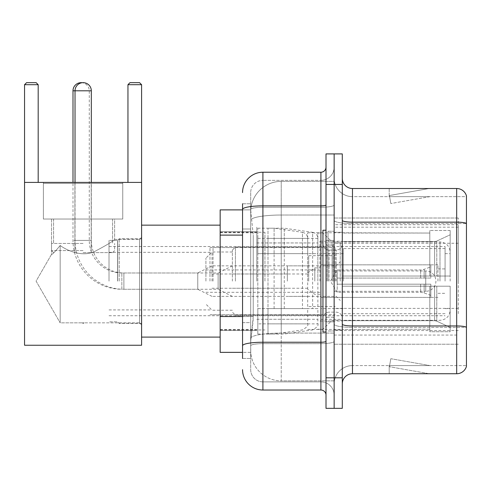 <?xml version="1.0" encoding="UTF-8"?>
<svg xmlns="http://www.w3.org/2000/svg" width="491" height="491" viewBox="0 0 491 491"><rect width="100%" height="100%" fill="white"/><g stroke="black" fill="none" stroke-linecap="round" stroke-linejoin="round"><path stroke-width="0.37" stroke-dasharray="2.46 1.84" d="M458.306 313.688L458.306 218.022L458.306 313.688M334.144 313.688L334.144 218.022L334.144 313.688M334.144 281.122L334.144 227.18L334.144 281.122M256.799 281.122L256.799 227.18L256.799 281.122M458.306 281.122L458.306 227.18L458.306 281.122M242.548 316.529L253.239 316.529L253.043 321.832L250.815 340.146L253.239 316.529L253.239 235.109L253.239 316.529L220.158 316.529L220.158 352.36L250.76 352.36L250.692 350.328A30.534 30.534 0 0 0 281.22 380.856L334.144 380.856L334.144 333.082L334.144 380.856L281.22 380.856L281.22 333.082L281.22 380.856A30.534 30.534 0 0 1 250.692 350.328L250.692 344.117L250.76 352.36L242.548 352.36M250.815 340.146L250.692 344.117L250.815 340.146M220.158 281.122L220.158 225.148L220.158 281.122M334.144 181.382L334.144 333.082L334.144 181.382L281.22 181.382L334.144 181.382M250.735 210.295L253.239 235.109L250.735 210.295A30.534 30.534 0 0 1 281.22 181.382A30.534 30.534 0 0 0 250.735 210.295A30.534 30.534 0 0 1 281.22 181.382L281.22 215.021L334.144 215.021L281.22 215.021L281.22 181.382M242.548 229.002L250.692 229.002L250.692 322.636L250.692 203.771L250.692 229.002L242.548 229.002L242.548 322.636L242.548 209.878L250.76 209.878L220.158 209.878L220.158 316.529M458.306 218.022L334.144 218.022L458.306 218.022M458.306 344.222L334.144 344.222L458.306 344.222M242.548 358.467L250.692 358.467L242.548 358.467L242.548 322.636L250.692 322.636L250.692 358.467L250.692 322.636L242.548 322.636M262.906 390.02L262.906 381.875A12.214 12.214 0 0 1 250.692 369.662L250.692 209.399L250.692 369.662A12.214 12.214 0 0 0 262.906 381.875L320.911 381.875L320.911 349.31L320.911 390.02L262.906 390.02A20.352 20.352 0 0 1 242.548 369.662M334.144 349.31L334.144 204.98L334.144 349.31M326.006 395.108L326.006 167.136L326.006 395.108M326.006 281.122L326.006 332.008L326.006 281.122M326.006 184.438L326.006 153.904L334.144 153.904L334.144 184.438L334.144 153.904L342.288 153.904L342.288 184.438L334.144 184.438L334.144 377.806L334.144 184.438L326.006 184.438L326.006 377.806L334.144 377.806L334.144 408.34L334.144 377.806L342.288 377.806L342.288 184.438M342.288 377.806L342.288 408.34L326.006 408.34L326.006 377.806M334.144 167.136L334.144 204.98L334.144 167.136A13.232 13.232 0 0 1 320.911 180.363A13.232 13.232 0 0 0 334.144 167.136A13.232 13.232 0 0 1 320.911 180.363L320.911 381.875L262.906 381.875L262.906 343.651L320.911 343.651A13.232 2.295 0 0 0 334.144 341.355A13.232 2.295 0 0 1 320.911 343.651L320.911 180.363L262.906 180.363L320.911 180.363M242.548 203.771L250.692 203.771L242.548 203.771L242.548 345.774A20.352 3.535 180 0 1 262.906 342.239L262.906 172.224A20.352 20.352 0 0 0 242.548 192.576A20.352 20.352 0 0 1 262.906 172.224L320.911 172.224A5.088 5.088 0 0 0 326.006 167.136A5.088 5.088 0 0 1 320.911 172.224L320.911 349.31L320.911 343.651L262.906 343.651L262.906 180.363L262.906 207.276L320.911 207.276A13.232 2.295 0 0 0 334.144 204.98A13.232 2.295 0 0 1 320.911 207.276L262.906 207.276L262.906 349.31L262.906 342.239L320.911 342.239A5.088 0.884 0 0 0 326.006 341.355M242.548 345.774L242.548 349.31M250.692 192.576L250.692 209.399L250.692 192.576A12.214 12.214 0 0 1 262.906 180.363A12.214 12.214 0 0 0 250.692 192.576A12.214 12.214 0 0 1 262.906 180.363M334.144 395.108A13.232 13.232 0 0 0 320.911 381.875A13.232 13.232 0 0 1 334.144 395.108A13.232 13.232 0 0 0 320.911 381.875M342.288 281.122L342.288 232.268L342.288 329.97L342.288 232.268L342.288 286.21L429.809 286.21L429.809 329.197L429.809 286.21L342.288 286.21L342.288 276.034L434.633 276.034L342.288 276.034L429.809 276.034L429.809 230.488L429.809 276.034L450.167 276.034L450.167 230.488L450.167 276.034L342.288 276.034L342.288 329.97L342.288 232.268L342.288 281.122M328.037 281.122L328.037 231.249L328.037 281.122M334.144 333.027L334.144 220.379L334.144 333.027M456.679 373.737L352.464 373.737L352.464 223.558L466.45 223.558L352.464 223.558L352.464 196.652L466.45 196.652L466.45 223.558L466.45 196.652L352.464 196.652L352.464 327.368L466.45 327.368L466.45 223.558L466.45 327.368L352.464 327.368L352.464 365.592A18.32 18.32 0 0 0 334.144 383.913A18.32 18.32 0 0 1 352.464 365.592L466.45 365.592L466.45 195.835A10.176 10.176 0 0 0 456.679 188.507L456.679 373.737A10.176 10.176 0 0 0 466.45 366.409L466.45 333.027L466.45 365.592L352.464 365.592L352.464 188.507A10.176 10.176 0 0 1 342.288 178.331L342.288 220.379L342.288 178.331M342.288 383.913L342.288 220.379L342.288 383.913A10.176 10.176 0 0 1 352.464 373.737M334.144 178.331L334.144 220.379L334.144 178.331A18.32 18.32 0 0 0 352.464 196.652A18.32 18.32 0 0 1 334.144 178.331A18.32 18.32 0 0 0 352.464 196.652M428.496 373.608A8.144 8.144 0 0 0 429.913 373.737L389.203 373.737L429.913 373.737A8.144 8.144 0 0 1 428.496 373.608A8.144 8.144 0 0 0 429.913 373.737A8.144 8.144 0 0 1 428.496 373.608A8.144 8.144 0 0 0 429.913 373.737A8.144 8.144 0 0 1 428.496 373.608L389.412 366.716L428.496 373.608M389.203 365.592L389.203 373.737L389.203 365.592L389.608 365.592L389.412 366.716L389.608 365.592L389.203 365.592L389.203 373.737L389.203 365.592L389.608 365.592L389.412 366.716L389.608 365.592L389.203 365.592L389.203 373.737L389.203 365.592L389.608 365.592L389.412 366.716L389.608 365.592L389.203 365.592M466.45 195.835A10.176 10.176 0 0 0 456.679 188.507L352.464 188.507M429.913 188.507L389.203 188.507L429.913 188.507A8.144 8.144 0 0 0 428.496 188.63A8.144 8.144 0 0 1 429.913 188.507A8.144 8.144 0 0 0 428.496 188.63A8.144 8.144 0 0 1 429.913 188.507A8.144 8.144 0 0 0 428.496 188.63A8.144 8.144 0 0 1 429.913 188.507M429.913 365.592L389.608 365.592L429.913 365.592L389.608 365.592L429.913 365.592L389.608 365.592L429.913 365.592L390.824 358.7L389.608 365.592L390.824 358.7L389.608 365.592L390.824 358.7L389.608 365.592L390.824 358.7L429.913 365.592M389.608 196.652L389.203 196.652L389.608 196.652L389.203 196.652L389.608 196.652L389.203 196.652L389.608 196.652L389.412 195.522L428.496 188.63L389.412 195.522L389.608 196.652L389.412 195.522L428.496 188.63L389.412 195.522L389.608 196.652L389.412 195.522L428.496 188.63L389.412 195.522L389.608 196.652L429.913 196.652L389.608 196.652L429.913 196.652L389.608 196.652L429.913 196.652L389.608 196.652L390.824 203.544L389.608 196.652M389.203 188.507L389.203 196.652L389.203 188.507M429.913 196.652L390.824 203.544L429.913 196.652M326.006 332.008L322.949 332.008L322.949 230.236L322.949 329.258L322.949 230.236L326.006 230.236M119.196 281.122L119.196 238.786L119.196 281.122M141.592 281.122L141.592 225.148L141.592 281.122M117.674 281.122L117.674 240.412L117.674 281.122M109.02 281.122L109.02 240.412L109.02 281.122M209.982 281.122L209.982 247.538L209.982 281.122M319.899 281.122L319.899 241.228L319.899 281.122M342.288 241.554L434.633 241.554L342.288 241.554L342.288 232.777L429.809 233.047L429.809 230.488L429.809 233.047L342.288 233.047L342.288 241.554M307.685 281.122L307.685 232.777L307.685 281.122M429.809 329.197L342.288 329.461L429.809 329.197L429.809 331.75L450.167 331.75L450.167 286.21L450.167 331.75L429.809 331.75L429.809 286.21L429.809 329.197M450.167 286.21L429.809 286.21L450.167 286.21L450.167 331.75L450.167 327.454L436.781 321.169L434.633 320.691L436.781 321.169L450.167 327.454L450.167 286.21L436.781 286.21L450.167 286.21M450.167 230.488L429.809 230.488L450.167 230.488L450.167 276.034L450.167 230.488M436.781 241.069L450.167 234.79L436.781 241.069L434.633 241.554L436.781 241.069L436.781 276.034L450.167 276.034L434.633 276.034L436.781 276.034L436.781 241.069M434.633 286.21L342.288 286.21L434.633 286.21L434.633 320.691L342.288 320.691L434.633 320.691L434.633 286.21M342.288 320.691L342.288 329.197L342.288 320.691M235.422 281.122L235.422 247.028L235.422 281.122M232.372 281.122L232.372 250.079L232.372 281.122M340.251 281.122L340.251 242.855L340.251 281.122M212.014 281.122L212.014 252.012L212.014 281.122M205.913 281.122L205.913 258.119L205.913 281.122M336.182 281.122L336.182 250.103L336.182 281.122M232.372 296.386L218.121 289.26L218.121 281.122L218.121 289.26L121.848 289.26L121.848 272.978L121.848 289.26A48.848 48.848 0 0 1 72.993 240.412L72.993 182.4M232.372 265.852L218.121 272.978L218.121 281.122L218.121 272.978L121.848 272.978A32.566 32.566 0 0 1 89.276 240.412L89.276 90.804A8.144 8.144 0 0 0 82.157 82.727M314.805 281.122L314.805 267.89L314.805 281.122M334.144 270.946L425.74 270.946A10.176 10.176 0 0 1 435.916 281.122A10.176 10.176 0 0 1 425.74 291.298L425.74 270.946L425.74 291.298L334.144 291.298M274.101 308.6L274.101 228.198L274.101 253.644L257.812 253.644L257.812 228.198L257.812 334.046L257.812 308.6L307.685 308.6L307.685 238.374L307.685 253.644L257.812 253.644L257.812 238.374L257.812 323.864L257.812 308.6L307.685 308.6L307.685 323.876L257.812 323.864M302.456 253.644L302.456 232.323C305.678 233.065 307.421 235.079 307.685 238.368L307.685 253.644L274.101 253.644M122.762 219.041L122.762 182.4L43.38 182.4L122.762 182.4L43.38 182.4L122.762 182.4L122.762 219.041L43.38 219.041L43.38 182.4L43.38 219.041L122.762 219.041L43.38 219.041L122.762 219.041L43.38 219.041L122.762 219.041L43.38 219.041L122.762 219.041L122.762 183.419L43.38 183.419L122.762 183.419L43.38 183.419L122.762 183.419L122.762 219.041M139.554 322.845L141.592 324.882L141.592 237.356L141.592 324.882L141.592 237.356L141.592 324.882L139.554 322.845L139.554 239.393L141.592 237.356L139.554 239.393L139.554 322.845L139.554 239.393L139.554 322.845L82.009 322.845L139.554 322.845M51.518 219.041L51.518 254.375C52.138 254.755 55.023 251.791 60.172 245.482C55.035 251.779 52.15 254.743 51.518 254.375C52.138 254.755 55.023 251.791 60.172 245.482C67.801 251.14 83.004 257.272 94.91 251.355C107.056 244.911 113.63 240.921 114.618 239.393L139.554 239.393L114.618 239.393C113.624 240.921 107.069 244.905 94.947 251.343C83.022 257.278 67.887 251.177 60.172 245.482L60.172 322.845L84.133 322.845L82.009 322.845L83.071 323.483L84.133 322.845L83.071 323.483L82.009 322.845L60.172 322.845L60.172 245.482C55.035 251.779 52.15 254.743 51.518 254.375L36.082 281.122L60.172 322.845L60.172 245.482C67.801 251.14 83.004 257.272 94.91 251.355C107.056 244.911 113.63 240.921 114.618 239.393C113.624 240.921 107.069 244.905 94.947 251.343C83.022 257.278 67.887 251.177 60.172 245.482L60.172 322.845L36.082 281.122L51.518 254.375L51.518 219.041L114.618 219.041L114.618 239.393L114.618 219.041L51.518 219.041M24.55 182.4L24.55 345.241L24.55 182.4L38.188 182.4L38.188 84.698L24.55 84.698L26.588 82.66L24.55 84.698L38.188 84.698L38.188 182.4L24.55 182.4L141.592 182.4L24.55 182.4L24.55 345.241L141.592 345.241L141.592 182.4L141.592 345.241L24.55 345.241L141.592 345.241L141.592 84.698L141.592 182.4L127.955 182.4L127.955 84.698L141.592 84.698L139.554 82.66L141.592 84.698L127.955 84.698L127.955 182.4L141.592 182.4L24.55 182.4L38.188 182.4L24.55 182.4L24.55 84.698L38.188 84.698L36.15 82.66L38.188 84.698L38.188 182.4M24.55 84.698L26.588 82.66L36.15 82.66L26.588 82.66L36.15 82.66L38.188 84.698M139.554 82.66L129.986 82.66L127.955 84.698L129.986 82.66L139.554 82.66L129.986 82.66L127.955 84.698L141.592 84.698L139.554 82.66M83.071 252.626L112.586 252.626L83.071 252.626M83.071 250.588L51.518 250.588L83.071 250.588M83.071 243.462L51.518 243.462L83.071 243.462M450.167 281.122L450.167 252.116L450.167 281.122M445.079 281.122L445.079 246.519L445.079 281.122M117.57 281.122L117.57 240.412L117.57 281.122M264.937 281.122L264.937 232.268L264.937 281.122M317.861 281.122L317.861 232.98L317.861 281.122M332.106 281.122L332.106 241.94L332.106 281.122M343.307 281.122L343.307 248.55L343.307 281.122M437.954 281.122L437.954 264.839L437.954 281.122M320.911 281.122L320.911 253.644L320.911 281.122M213.033 281.122L213.033 247.538L213.033 281.122M335.163 281.122L335.163 247.538L335.163 281.122M284.277 308.6L284.277 228.198L284.277 253.644L267.994 253.644L267.994 228.198L267.994 334.046L267.994 308.6L317.861 308.6L317.861 238.374L317.861 253.644L267.994 253.644L267.994 238.374L267.994 323.864L267.994 308.6L317.861 308.6L317.861 323.876L267.994 323.864M312.632 253.644L312.632 232.323C315.854 233.065 317.597 235.079 317.861 238.368L317.861 253.644L284.277 253.644M212.014 296.386L197.769 289.26L197.769 281.122L197.769 289.26L123.879 289.26L123.879 272.978L123.879 289.26A48.848 48.848 0 0 1 75.031 240.412L75.031 182.4M212.014 265.852L197.769 272.978L197.769 281.122L197.769 272.978L123.879 272.978A32.566 32.566 0 0 1 91.314 240.412L91.314 182.4M308.704 281.122L308.704 255.676L308.704 281.122M287.327 281.122L287.327 265.852L287.327 281.122M337.2 281.122L337.2 269.927L337.2 284.172L337.2 278.066L337.2 284.172L430.828 284.172L430.828 297.405L430.828 284.172L337.2 284.172L430.828 284.172L430.828 295.367L430.828 284.172L337.2 284.172L337.2 292.317L337.2 281.122M337.2 278.066L430.828 278.066L430.828 264.839L430.828 278.066L337.2 278.066L430.828 278.066L430.828 266.871L430.828 278.066L337.2 278.066M141.592 182.4L141.592 84.698M127.955 182.4L127.955 84.698M83.071 219.041L112.586 219.041L83.071 219.041M458.306 308.385L334.144 308.385M281.22 333.082A30.534 5.303 180 0 0 251.054 337.562A30.534 5.303 180 0 1 281.22 333.082L334.144 333.082L281.22 333.082L281.22 215.021L281.22 333.082M251.49 219.121A30.534 5.303 180 0 1 281.22 215.021A30.534 5.303 180 0 0 251.49 219.121M250.692 350.328A30.534 30.534 0 0 0 281.22 380.856M242.548 235.109L220.158 235.109M458.306 243.254L334.144 243.254M458.306 224.718L334.144 224.718M458.306 330.56L334.144 330.56M242.548 209.399A20.352 3.535 180 0 1 262.906 205.864L320.911 205.864A5.088 0.884 -0 0 0 326.006 204.98M262.906 207.276A12.214 2.124 180 0 0 250.692 209.399A12.214 2.124 180 0 1 262.906 207.276M262.906 343.651A12.214 2.124 180 0 0 250.692 345.774A12.214 2.124 180 0 1 262.906 343.651M262.906 381.875A12.214 12.214 0 0 1 250.692 369.662M352.464 327.368A18.32 3.179 0 0 1 334.144 324.189A18.32 3.179 0 0 0 352.464 327.368M466.45 327.227A10.176 1.768 180 0 0 456.679 325.956L352.464 325.956A10.176 1.768 0 0 1 342.288 324.189M342.288 220.379A10.176 1.768 0 0 0 352.464 222.147L456.679 222.147A10.176 1.768 180 0 1 466.45 223.417M334.144 220.379A18.32 3.179 0 0 0 352.464 223.558A18.32 3.179 0 0 1 334.144 220.379M334.144 383.913A18.32 18.32 0 0 1 352.464 365.592M333.125 281.122L333.125 245.009L333.125 281.122M327.018 281.122L327.018 245.009L327.018 281.122M329.056 281.122L329.056 250.103L329.056 281.122M434.633 241.554L434.633 276.034L434.633 241.554M436.781 286.21L436.781 321.169L436.781 286.21M89.276 240.412L72.993 240.412L89.276 240.412M72.993 90.804L91.314 90.804M257.812 228.198L274.101 228.198L302.456 232.323L302.456 308.6M439.991 281.122L439.991 241.94L439.991 281.122M267.994 228.198L284.277 228.198L312.632 232.323L312.632 308.6M91.314 240.412L75.031 240.412L91.314 240.412M424.138 284.172L424.138 292.931L424.138 284.172M420.652 284.172L420.652 292.317L420.652 284.172M424.138 278.066L424.138 269.314L424.138 278.066M420.652 278.066L420.652 269.927L420.652 278.066M458.306 227.18L334.144 227.18M220.158 231.758L256.799 231.758L220.158 231.758M220.158 330.48L256.799 330.48L220.158 330.48M334.144 335.058L458.306 335.058M326.006 240.412L334.144 240.412L326.006 240.412M326.006 321.832L334.144 321.832L326.006 321.832M334.144 232.268L342.288 232.268L334.144 232.268M328.037 330.989L334.144 330.989L328.037 330.989M328.037 231.249L334.144 231.249L328.037 231.249M334.144 329.97L342.288 329.97L334.144 329.97M333.125 245.009L334.144 243.996L333.125 245.009L327.018 245.009L326.006 243.996L327.018 245.009L333.125 245.009M327.018 317.229L333.125 317.229L334.144 318.248L333.125 317.229L327.018 317.229L326.006 318.248L327.018 317.229M329.056 312.141C325.38 312.466 323.348 314.504 322.949 318.248C323.348 314.504 325.38 312.466 329.056 312.141L336.182 312.141C339.858 312.466 341.889 314.504 342.288 318.248C341.889 314.504 339.858 312.466 336.182 312.141L329.056 312.141M329.056 250.103L336.182 250.103C339.858 249.772 341.889 247.734 342.288 243.996C341.889 247.734 339.858 249.772 336.182 250.103L329.056 250.103C325.38 249.772 323.348 247.734 322.949 243.996C323.348 247.734 325.38 249.772 329.056 250.103M141.592 323.459L119.196 323.459L117.57 321.832L109.02 321.832L117.674 321.832L119.196 323.354L141.592 323.354M109.02 252.319L209.982 252.319M209.982 247.538L319.899 247.538M319.899 241.228L342.288 241.228M307.685 329.461L342.288 329.461M256.799 319.285L307.685 319.285M220.158 329.461L256.799 329.461M141.592 337.096L220.158 337.096M141.592 225.148L220.158 225.148M220.158 232.777L256.799 232.777M256.799 242.953L307.685 242.953M307.685 232.777L342.288 232.777M319.899 321.016L342.288 321.016M209.982 314.706L319.899 314.706M109.02 309.925L209.982 309.925M141.592 238.786L119.196 238.786L117.57 240.412L109.02 240.412L117.674 240.412L119.196 238.884L141.592 238.884M319.899 247.028L235.422 247.028L232.372 250.079M340.251 242.855L319.899 242.855M232.372 252.012L212.014 252.012L205.913 258.119M334.144 296.386L319.899 296.386L336.182 296.386L340.251 300.455M205.913 292.317L319.899 292.317M319.899 315.216L235.422 315.216L232.372 312.159M340.251 319.389L319.899 319.389M232.372 310.226L212.014 310.226L205.913 304.119M334.144 265.852L319.899 265.852L336.182 265.852L340.251 261.783M205.913 269.927L319.899 269.927M319.899 294.348L314.805 294.348L307.685 289.26M307.685 288.248L232.372 288.248M307.685 273.996L232.372 273.996M307.685 272.978L314.805 267.89L319.899 267.89M307.685 238.374L257.812 238.374M257.812 334.046L274.101 334.046L302.456 329.915C306.85 327.344 308.587 325.33 307.685 323.876M91.209 252.626L91.209 183.419L91.209 252.626M43.38 183.419L43.38 219.041L43.38 183.419M53.556 252.626L51.518 250.588L51.518 243.462L51.518 250.588L53.556 252.626M53.556 219.041L53.556 243.462L53.556 219.041M74.927 252.626L74.927 183.419L74.927 252.626M112.586 252.626L114.618 250.588L114.618 243.462L114.618 250.588L112.586 252.626M112.586 219.041L112.586 243.462L112.586 219.041M317.861 329.258L322.949 329.258L332.106 320.304L439.991 320.304C446.172 319.702 449.56 316.308 450.167 310.128M445.079 253.644L450.167 253.644M220.158 329.97L264.937 329.97M264.937 319.285L317.861 319.285M109.02 246.519L445.079 246.519M109.02 315.725L445.079 315.725M317.861 232.98L322.949 232.98L332.106 241.94L439.991 241.94C446.172 242.542 449.56 245.936 450.167 252.116M264.937 242.953L317.861 242.953M220.158 232.268L264.937 232.268M445.079 308.6L450.167 308.6M445.079 313.688L343.307 313.688M437.954 268.908L445.079 268.908M343.307 308.6L320.911 308.6M437.954 264.839L320.911 264.839M445.079 248.55L343.307 248.55M437.954 293.336L445.079 293.336M343.307 253.644L320.911 253.644M437.954 297.405L320.911 297.405M213.033 314.706L335.163 314.706M213.033 265.852L320.911 265.852M320.911 255.676L335.163 255.676M213.033 247.538L335.163 247.538M213.033 296.386L320.911 296.386M320.911 306.562L335.163 306.562M317.861 238.374L267.994 238.374M267.994 334.046L284.277 334.046L312.632 329.915C317.026 327.344 318.769 325.33 317.861 323.876M308.704 296.386L287.327 296.386M287.327 288.248L212.014 288.248M430.828 295.367L424.138 292.931L420.652 292.317L337.2 292.317L330.474 281.122L337.2 269.927L420.652 269.927L424.138 269.314L430.828 266.871M430.828 297.405L319.899 297.405M319.899 306.562L308.704 306.562M319.899 255.676L308.704 255.676M430.828 264.839L319.899 264.839M287.327 273.996L212.014 273.996M308.704 265.852L287.327 265.852"/><path stroke-width="0.74" d="M242.548 229.002L242.548 203.771L242.548 209.878L220.158 209.878L220.158 352.36L242.548 352.36M242.548 358.467L242.548 203.771M242.548 192.576A20.352 20.352 0 0 1 262.906 172.224L262.906 390.02L320.911 390.02A5.088 5.088 0 0 1 326.006 395.108A5.088 5.088 0 0 0 320.911 390.02L320.911 172.224A5.088 5.088 0 0 0 326.006 167.136M326.006 377.806L326.006 408.34L334.144 408.34L334.144 377.806L334.144 408.34L342.288 408.34L342.288 377.806L334.144 377.806L334.144 184.438L334.144 377.806L326.006 377.806L326.006 184.438L334.144 184.438L334.144 153.904L334.144 184.438L342.288 184.438L342.288 377.806M342.288 184.438L342.288 153.904L326.006 153.904L326.006 184.438M262.906 172.224L320.911 172.224M242.548 349.31L242.548 322.636M262.906 390.02A20.352 20.352 0 0 1 242.548 369.662M342.288 383.913A10.176 10.176 0 0 1 352.464 373.737L456.679 373.737L456.679 188.507L352.464 188.507A10.176 10.176 0 0 1 342.288 178.331A10.176 10.176 0 0 0 352.464 188.507L352.464 373.737M466.45 195.835A10.176 10.176 0 0 0 456.679 188.507A10.176 10.176 0 0 1 466.45 195.835L466.45 366.409A10.176 10.176 0 0 1 456.679 373.737M72.993 182.4L72.993 90.804A8.144 8.144 0 0 1 82.157 82.727M75.031 182.4L75.031 90.804A8.144 8.144 0 0 1 83.169 82.66A8.144 8.144 0 0 1 91.314 90.804L72.993 90.804M91.314 182.4L91.314 90.804M24.55 182.4L141.592 182.4L141.592 345.241L24.55 345.241L24.55 84.698L26.588 82.66L36.15 82.66L38.188 84.698L24.55 84.698M38.188 182.4L38.188 84.698M141.592 84.698L127.955 84.698L129.986 82.66L139.554 82.66L141.592 84.698L141.592 182.4M127.955 84.698L127.955 182.4M326.006 230.236L322.949 230.236L322.949 332.008L326.006 332.008M242.548 235.109L220.158 235.109M242.548 316.529L220.158 316.529M326.006 341.355A5.088 0.884 0 0 1 320.911 342.239L262.906 342.239A20.352 3.535 180 0 0 242.548 345.774M242.548 209.399A20.352 3.535 180 0 1 262.906 205.864L320.911 205.864A5.088 0.884 0 0 0 326.006 204.98M466.45 223.417A10.176 1.768 180 0 0 456.679 222.147L352.464 222.147A10.176 1.768 -0 0 1 342.288 220.379M466.45 327.227A10.176 1.768 180 0 0 456.679 325.956L352.464 325.956A10.176 1.768 0 0 1 342.288 324.189M141.592 337.096L220.158 337.096M141.592 225.148L220.158 225.148"/></g></svg>
